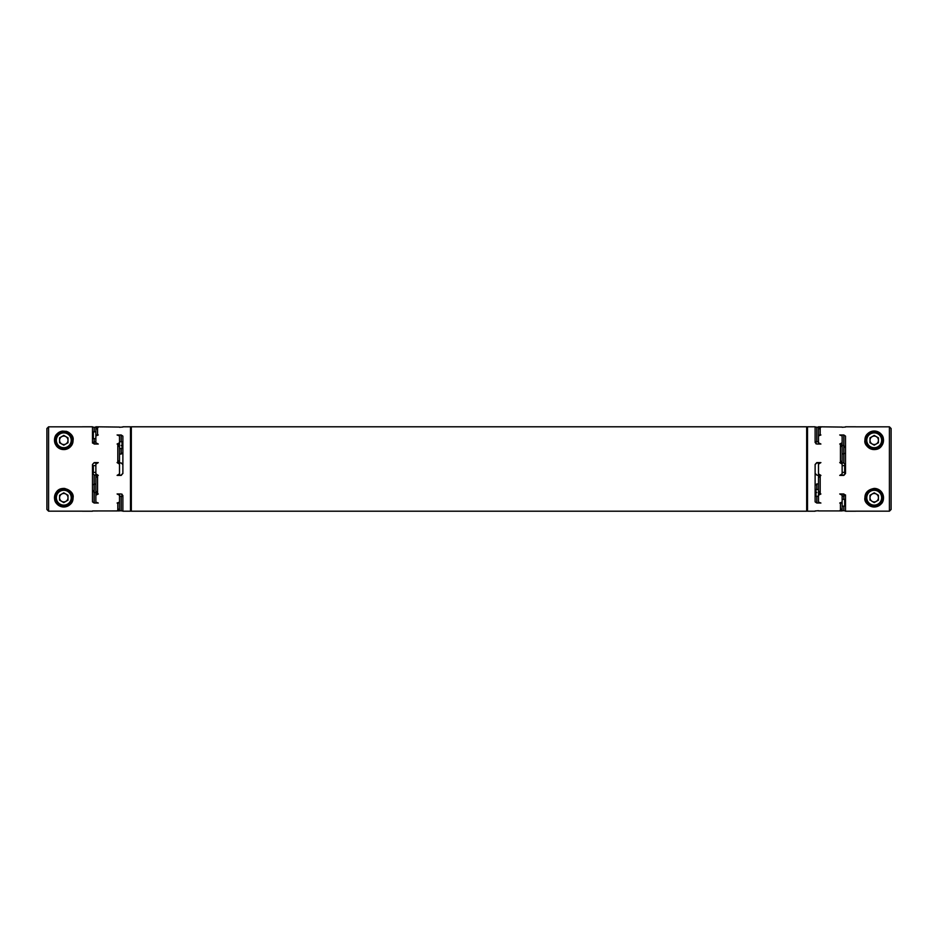 <?xml version="1.0" encoding="UTF-8"?>
<svg xmlns="http://www.w3.org/2000/svg" width="938" height="938" viewBox="0 0 938 938"><rect width="100%" height="100%" fill="white"/><g stroke="black" fill="none" stroke-linecap="round" stroke-linejoin="round"><path stroke-width="1.41" d="M842.136 454.062L845.513 453.265M845.513 465.33L843.825 462.938L842.136 462.938L842.136 460.769L840.448 462.938M94.175 438.609L94.175 441.81L95.864 441.81M95.864 427.282L94.175 427.282L94.175 431.855M95.864 444.026L95.864 442.795L98.267 444.026L94.175 444.026L92.487 442.525L92.487 436.123M92.487 472.67L94.175 475.062L95.864 475.062L95.864 473.866L98.267 475.402L97.552 475.402L97.552 493.974L98.267 493.974L95.864 495.205L95.864 502.088L98.267 503.026L94.175 503.026L92.487 501.877L92.487 464.474L94.175 462.598L92.487 464.474M869.995 437.858L874.216 435.42L878.437 437.858L878.437 442.736L874.216 445.175L869.995 442.736L869.995 437.858M95.864 483.938L92.487 484.735M68.005 437.858L68.005 442.736L63.784 445.175L59.563 442.736L59.563 437.858L63.784 435.42L68.005 437.858L65.895 436.639A4.221 4.221 0 0 0 59.563 440.297A4.221 4.221 0 0 0 65.895 443.955A4.221 4.221 0 0 0 65.895 436.639L63.784 435.42M131.32 452.843L131.32 511.21L806.68 511.21L806.68 426.79L131.32 426.79L131.32 452.843M119.501 493.974L119.501 495.205L117.098 493.974L121.19 493.974L122.878 495.475L122.878 511.21L130.476 511.21L130.476 426.79L122.878 426.79M842.136 502.088L842.136 503.143L839.733 503.026L842.136 502.088L842.136 495.205L839.733 493.974L843.825 493.974L845.513 495.475L845.513 501.877M842.136 508.572L842.136 510.929L839.733 510.718L842.136 508.572L842.136 503.143M122.878 510.964L119.501 510.718M815.122 441.141L815.122 436.123M818.499 444.026L818.499 442.795L820.902 444.026L816.81 444.026L815.122 442.525L815.122 426.79L807.524 426.79L807.524 511.21L815.122 511.21M843.825 475.402L839.733 475.402L842.136 473.866L842.136 464.134L839.733 462.598L840.448 462.598L840.448 444.026L839.733 444.026L842.136 442.795L842.136 435.912L839.733 434.974L843.825 434.974L845.513 436.123L845.513 473.526L843.825 475.402L842.09 475.062M840.448 462.598L842.136 460.769M818.499 477.231L818.499 473.866L820.902 475.402L818.499 477.7L820.187 475.062M842.136 473.866L841.503 475.402M815.966 443.826L815.966 441.751L818.499 441.751M63.784 492.825L65.895 494.045A4.221 4.221 0 0 0 59.563 497.703A4.221 4.221 0 0 0 65.895 501.361A4.221 4.221 0 0 0 65.895 494.045L68.005 495.264L68.005 500.142L63.784 502.58L59.563 500.142L59.563 495.264L63.784 492.825L68.005 495.264M95.864 465.623L93.331 465.623L93.331 472.377L95.864 472.377M121.19 475.062L122.878 473.373L121.19 475.402L117.098 475.402L119.501 473.866L119.501 475.038L121.19 475.402M118.118 462.164L119.501 462.962L119.501 464.134L117.098 462.598L119.501 460.3L119.501 462.962L121.19 462.938L122.878 464.627L122.878 473.373M94.175 462.598L98.267 462.598L95.864 464.134L96.497 462.598M122.878 452.644L121.19 454.062L119.501 454.062M122.878 446.453L121.19 445.491M121.19 496.19L122.878 496.507M97.552 475.402L95.864 477.7L97.552 475.062M94.175 444.026L94.175 441.81L92.487 443.088M92.487 427.036L94.175 427.282M117.813 510.718L119.501 508.572L119.501 510.929L117.098 510.718L117.813 510.718L117.813 503.026L117.098 503.026L119.501 502.088L119.501 503.143L117.813 502.756M82.356 511.175L48.588 511.175L48.588 426.825L82.356 426.825M92.487 510.964L119.501 510.929M119.501 495.205L119.501 502.088M121.19 441.751L121.19 434.974L117.098 434.974L119.501 435.912L119.501 442.795L117.098 444.026L117.813 444.026L117.813 462.598M121.19 434.974L122.878 436.123L122.878 473.526M119.501 464.134L119.501 473.866M122.878 496.859L122.878 501.877M122.878 427.036L119.501 427.282M95.864 427.071L98.267 427.282L95.864 429.428L95.864 426.79L119.501 427.071M97.552 427.282L97.552 434.974L98.267 434.974L95.864 435.912L95.864 442.795M82.356 426.79L92.487 426.79L92.487 442.525M95.864 464.134L95.864 473.866M63.796 449.583C69.963 448.434 73.058 445.339 73.07 440.297C74.606 433.532 62.963 427.587 57.183 433.766C52.622 437.096 53.325 448.786 63.796 449.583A9.286 9.286 0 0 0 73.07 440.297M63.725 506.989C70.033 505.945 73.141 502.85 73.07 497.703C74.63 490.762 61.498 484.231 56.374 492.11C52.505 500.024 54.955 504.984 63.725 506.989M119.501 460.769L117.813 462.938M869.995 500.142L869.995 495.264L874.216 492.825L878.437 495.264L878.437 500.142L874.216 502.58L872.106 501.361A4.221 4.221 0 0 0 878.437 497.703A4.221 4.221 0 0 0 872.106 494.045A4.221 4.221 0 0 0 872.106 501.361L874.216 502.58M119.501 460.3L119.501 447.168L117.813 444.026M122.034 494.174L122.034 496.249L119.501 496.249M876.327 436.639A4.221 4.221 0 0 0 869.995 440.297A4.221 4.221 0 0 0 876.327 443.955A4.221 4.221 0 0 0 876.327 436.639M842.136 427.282L845.513 427.036M818.499 442.795L818.499 435.912L820.902 434.974L820.187 434.974L820.187 427.282L820.902 427.282L818.499 426.79L842.136 427.071M855.644 426.825L889.412 426.825L891.1 428.514L889.412 426.825L889.412 511.175L891.1 509.486L889.412 511.175L855.644 511.175M48.588 426.825L46.9 428.514L48.588 426.825M46.9 509.486L48.588 511.175L46.9 509.486L46.9 428.514M874.216 448.739A8.442 8.442 0 0 0 881.532 436.076A8.442 8.442 0 0 0 866.9 436.076A8.442 8.442 0 0 0 874.216 448.739A8.442 8.442 0 0 0 881.532 436.076A8.442 8.442 0 0 0 866.9 436.076A8.442 8.442 0 0 0 874.216 448.739M815.122 485.356L816.81 483.938L818.499 483.938M843.825 499.391L843.825 496.19L845.513 494.912M845.513 510.964L843.825 510.718L843.825 506.145M815.122 427.036L818.499 427.282M816.81 496.249L816.81 503.026L820.902 503.026L818.499 502.088L818.499 495.205L820.902 493.974L820.187 493.974L820.187 475.402M816.81 503.026L815.122 501.877L815.122 464.474L816.81 462.598L820.902 462.598L818.499 464.134L818.499 462.938L816.81 462.938L815.122 464.474M818.499 473.866L818.499 464.134M815.122 510.964L818.499 510.718M842.136 510.929L818.499 510.929M842.136 510.718L843.825 510.718M840.448 510.718L840.448 502.756M855.644 511.21L845.513 511.21L845.513 495.475M874.204 488.417C868.037 489.566 864.942 492.661 864.93 497.703C863.394 504.468 875.037 510.413 880.817 504.234C885.378 500.904 884.675 489.214 874.204 488.417A9.286 9.286 0 0 1 883.502 497.691A9.286 9.286 0 0 1 874.216 506.989A9.286 9.286 0 0 1 864.93 497.703M874.275 431.011C867.967 432.055 864.859 435.15 864.93 440.297C863.37 447.238 876.502 453.769 881.626 445.89C885.495 437.976 883.045 433.016 874.275 431.011M843.825 475.062L845.513 472.67L845.513 473.526M874.216 506.145A8.442 8.442 0 0 0 881.532 493.482A8.442 8.442 0 0 0 866.9 493.482A8.442 8.442 0 0 0 874.216 506.145A8.442 8.442 0 0 0 882.658 497.703A8.442 8.442 0 0 0 874.216 489.261A8.442 8.442 0 0 0 865.774 497.703M842.136 445.491L843.825 445.491L845.513 448.083M891.1 428.514L891.1 509.486M818.499 435.912L818.499 434.857L820.187 435.244M95.864 477.7L95.864 490.832L97.552 493.974M95.864 492.509L94.175 492.509L92.487 489.917M95.864 435.912L95.864 434.857L97.552 435.244M95.864 429.428L95.864 434.857M815.122 491.547L816.81 492.509M63.784 489.261A8.442 8.442 0 0 0 56.468 501.924A8.442 8.442 0 0 0 71.1 501.924A8.442 8.442 0 0 0 63.784 489.261M865.176 495.569A9.286 9.286 0 0 0 864.942 497.257M818.499 496.249L815.966 496.249L815.966 489.495L818.499 489.495M818.499 495.205L818.499 490.832L820.187 493.974M818.499 477.7L818.499 490.832M842.136 493.974L842.136 495.205M94.175 462.938L95.91 462.938M820.187 427.282L818.499 429.428L818.499 434.857M874.216 445.175L869.995 442.736M119.501 442.795L119.501 447.168M119.501 475.038L118.868 475.402M843.825 493.974L843.825 496.19L842.136 496.19M816.81 441.81L815.122 441.493M97.247 475.836L95.864 475.038L95.864 477.231M72.988 439.113A9.286 9.286 0 0 0 65.93 431.257M62.635 431.081A9.286 9.286 0 0 0 55.354 444.19M56.339 445.855A9.286 9.286 0 0 0 62.658 449.513M64.992 488.499A9.286 9.286 0 0 0 54.533 496.894A9.286 9.286 0 0 0 63.385 506.977A9.286 9.286 0 0 0 73.07 497.703M818.499 429.428L818.499 427.071M119.501 508.572L119.501 503.143M819.882 475.836L816.81 475.062L815.122 473.373M842.136 460.3L842.136 447.168L840.448 444.026M842.136 442.795L842.136 447.168M95.864 495.205L95.864 490.832M95.864 431.855L93.331 431.855L93.331 438.609L95.864 438.609M842.136 472.377L844.669 472.377L844.669 465.623L842.136 465.623M842.136 506.145L844.669 506.145L844.669 499.391L842.136 499.391M840.753 462.164L842.136 462.962L842.136 464.134M864.93 440.297A9.286 9.286 0 0 0 878.73 448.411A9.286 9.286 0 0 0 879.105 432.406A9.286 9.286 0 0 0 864.942 439.863M119.501 441.751L122.034 441.751L122.034 448.505L119.501 448.505M63.784 431.855A8.442 8.442 0 0 0 56.468 444.518A8.442 8.442 0 0 0 71.1 444.518A8.442 8.442 0 0 0 63.784 431.855M843.825 462.938L843.825 434.974M94.175 475.062L94.175 503.026M121.19 510.718L121.19 496.249M874.216 447.731A7.434 7.434 0 0 0 880.653 436.58A7.434 7.434 0 0 0 867.779 436.58A7.434 7.434 0 0 0 874.216 447.731M816.81 483.938L816.81 489.495M874.216 505.136A7.434 7.434 0 0 0 880.653 493.986A7.434 7.434 0 0 0 867.779 493.986A7.434 7.434 0 0 0 874.216 505.136M63.784 490.269A7.434 7.434 0 0 0 57.347 501.42A7.434 7.434 0 0 0 70.221 501.42A7.434 7.434 0 0 0 63.784 490.269M816.81 427.282L816.81 441.751M121.19 454.062L121.19 448.505M63.784 432.864A7.434 7.434 0 0 0 57.347 444.014A7.434 7.434 0 0 0 70.221 444.014A7.434 7.434 0 0 0 63.784 432.864M92.487 511.21L82.356 511.21M845.513 426.79L855.644 426.79M818.499 462.962L819.132 462.598M806.68 510.366L807.524 511.21M806.68 427.634L807.524 426.79M131.32 427.634L130.476 426.79M131.32 510.366L130.476 511.21"/></g></svg>
